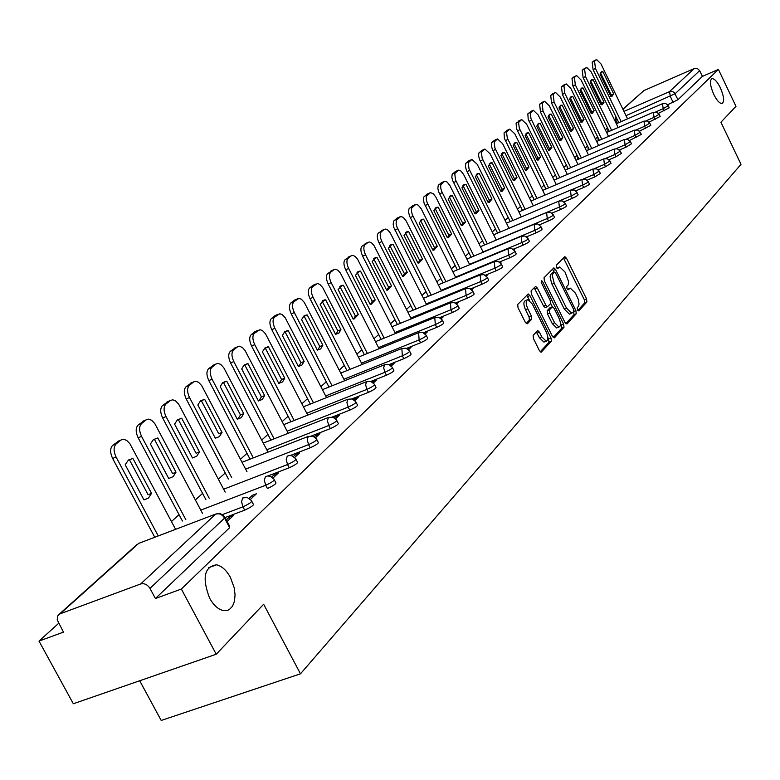 <?xml version="1.0" encoding="UTF-8"?>
<svg xmlns="http://www.w3.org/2000/svg" width="780" height="780" viewBox="0 0 780 780"><rect width="100%" height="100%" fill="white"/><g stroke="black" fill="none" stroke-linecap="round" stroke-linejoin="round"><path stroke-width="1.17" d="M577.473 309.923L578.799 310.918L586.901 301.977L586.55 298.896L566.504 258.268L564.876 256.659L556.247 265.288L556.481 267.462L557.642 268.583L559.796 266.945L565.051 272.084L568.542 281.414L568.298 284.642L566.758 286.543L567.001 288.727L568.133 289.838L570.326 288.142L575.484 293.221L578.214 299.169L579.053 304.024L578.545 306.218L577.229 307.729L577.473 309.923M230.393 577.366C226.405 570.17 221.783 565.987 216.508 564.808C204.224 566.807 201.922 577.912 209.605 598.124C213.457 605.046 217.903 609.18 222.963 610.516L227.389 610.428L229.349 609.541L232.528 606.216L234.497 601.117L235.063 594.74L234.185 587.701L230.393 577.366M720.34 87.779C717.239 81.627 714.46 78.575 712.013 78.634C709.488 80.457 710.063 85.712 713.749 94.37C716.849 100.493 719.608 103.535 722.036 103.506C724.591 101.683 724.025 96.437 720.34 87.779M533.13 335.351L533.462 338.647L539.448 350.668L541.115 352.297L551.343 341.231L551.002 337.974L529.932 295.591L528.216 293.943L517.715 304.444L518.037 307.729L525.31 322.306L527.368 323.788L531.697 319.235L531.365 315.968L527.797 308.792C525.681 303.722 525.671 300.68 527.777 299.676L532.35 304.073L546.254 332.017C548.379 337.155 548.369 340.216 546.224 341.201L541.778 336.872L539.448 332.202L537.771 330.574L533.13 335.351M718.409 69.41L735.979 106.353L720.915 122.226L741 164.326L300.476 673.822L263.65 604.246L216.226 654.235L181.36 589.036L718.409 69.41L702.39 76.391L699.65 70.639L675.119 93.746L626.008 115.654M565.032 322.549L566.972 323.973L576.235 313.755L575.884 310.615L555.535 269.461L553.868 267.852L544.04 277.7L544.372 280.858L565.032 322.549M563.989 327.278L554.434 337.828L552.445 336.385L531.414 294.079L531.082 290.862L535.636 286.397L537.332 288.035L545.815 305.107L547.482 306.725L550.543 303.673L550.202 300.485L541.427 282.799L541.408 280.478L542.587 281.629L563.638 324.08L563.989 327.278L561.717 328.165L553.225 337.526M216.226 654.235L73.33 703.755L39 641.082L58.666 623.327M615.917 120.344L615.059 121.114M607.523 127.92L605.348 129.88M597.646 136.832L595.384 138.869M587.506 145.977L585.156 148.102M577.102 155.376L574.645 157.589M566.407 165.028L563.852 167.339M555.418 174.954L552.747 177.352M544.118 185.153L541.34 187.658M532.496 195.643L529.591 198.256M520.533 206.437L517.51 209.167M508.219 217.542L505.069 220.399M495.544 228.989L492.248 231.962M482.488 240.776L479.047 243.877M469.024 252.935L465.436 256.171M455.14 265.463L451.386 268.846M440.817 278.392L436.898 281.921M426.036 291.73L421.941 295.425M410.767 305.516L406.487 309.377M394.992 319.751L390.507 323.798M378.68 334.474L373.99 338.705M361.813 349.703L356.899 354.13M344.351 365.459L339.202 370.11M326.264 381.79L320.873 386.656M307.525 398.697L301.87 403.806M288.093 416.247L282.165 421.6M267.92 434.44L261.7 440.066M246.987 453.346L240.445 459.244M225.225 472.982L218.351 479.183M202.595 493.409L195.37 499.931M179.049 514.663L171.444 521.527M154.518 536.806L153.475 537.751M139.698 680.755L161.207 720.457L300.476 673.822M181.36 589.036L155.415 598.523L149.965 588.383C147.478 584.542 144.368 583.069 140.634 583.986L60.157 613.801L57.691 615.947L57.203 619.846L63.463 632.131L39 641.082M702.39 76.391L677.976 99.694L667.592 104.773M622.879 109.171L643.87 90.597L694.688 68.357L697.34 68.474L699.65 70.639M527.153 237.374L527.602 236.945L526.978 237.208M513.971 249.853L514.625 249.239L513.718 249.619M500.37 262.743L501.228 261.924L500.019 262.421M486.31 276.052L487.402 275.008L485.872 275.642M471.793 289.799L473.128 288.532L471.237 289.312M456.787 304.015L458.377 302.503L456.105 303.43M441.256 318.718L443.128 316.943L440.437 318.035M425.188 333.938L427.343 331.89L424.223 333.157M408.535 349.703L411.011 347.353L407.433 348.826M391.287 366.034L394.105 363.373L390.458 364.835L390.877 365.664M373.406 382.97L376.574 379.967L372.879 381.44L373.581 382.805M354.841 400.549L358.4 397.186L354.647 398.668L355.368 400.062M335.566 418.802L339.534 415.048L335.731 416.54L336.463 417.953M315.539 437.765L319.946 433.602L316.095 435.103L316.836 436.546M294.713 457.49L299.588 452.878L295.678 454.389L296.439 455.851M273.039 478.023L278.421 472.924L274.453 474.445L275.233 475.936M250.458 499.405L256.396 493.789L252.359 495.319L253.159 496.84M227.146 521.479L233.444 515.521L229.349 517.062L230.168 518.612M251.852 501.403L253.13 503.841C254.387 504.845 251.579 506.942 244.686 510.149L225.089 517.579L229.622 526.168L229.642 527.67L224.582 518.096L149.965 588.383M296.049 459.41L297.317 461.848C298.379 462.793 295.688 464.763 289.234 467.747L267.95 475.946M316.856 439.647L318.113 442.075C319.088 443.001 316.446 444.902 310.206 447.788L290.384 455.481M336.853 420.644L338.11 423.062C338.998 423.959 336.424 425.812 330.369 428.6L311.795 435.854M356.109 402.363L357.347 404.771C358.166 405.639 355.641 407.433 349.762 410.144L332.299 417.007M374.644 384.745L375.872 387.153C376.623 387.991 374.147 389.737 368.443 392.36L351.975 398.873M392.506 367.78L393.734 370.168C394.417 370.988 391.989 372.674 386.451 375.229L370.89 381.42M409.734 351.409L410.943 353.788C411.577 354.588 409.198 356.226 403.806 358.702L389.074 364.601M426.358 335.615L427.557 337.974C428.132 338.754 425.802 340.353 420.556 342.761L406.585 348.387M442.416 320.365L443.596 322.715C444.122 323.476 441.831 325.026 436.732 327.366L423.462 332.738M457.918 305.633L459.098 307.964C459.576 308.704 457.324 310.216 452.361 312.497L439.744 317.626M472.914 291.389L474.074 293.709C474.513 294.43 472.31 295.893 467.464 298.116L455.462 303.02M487.412 277.612L488.563 279.913C488.962 280.615 486.798 282.048 482.069 284.212L470.642 288.902M501.452 264.284L502.583 266.565C502.944 267.248 500.818 268.642 496.207 270.757L485.306 275.252M515.044 251.374L516.165 253.636C516.487 254.299 514.4 255.665 509.906 257.731L499.502 262.031M528.206 238.865L529.318 241.108C529.61 241.761 527.553 243.087 523.166 245.105L513.23 249.239M540.969 226.746L542.061 228.969C542.324 229.603 540.316 230.899 536.016 232.879L526.519 236.837M553.342 214.987L554.424 217.191C554.668 217.815 552.679 219.082 548.476 221.013L539.399 224.816M565.344 203.58L566.417 205.774C566.631 206.368 564.681 207.617 560.576 209.508L551.889 213.155M576.995 192.514L578.058 194.678C578.253 195.263 576.332 196.482 572.315 198.334L563.989 201.835M588.315 181.759L589.368 183.914C589.534 184.48 587.642 185.679 583.703 187.483L575.737 190.856M599.303 171.317L600.346 173.453L594.779 176.953L587.135 180.19M609.989 161.168L611.013 163.283L605.533 166.705L598.211 169.826M620.373 151.3L621.387 153.397L615.995 156.751L608.966 159.754M630.474 141.707L631.478 143.783L626.174 147.069L619.427 149.955M640.312 132.366L641.306 134.423L629.587 140.429M649.876 123.279L650.861 125.317L639.483 131.157M659.197 114.426L660.163 116.444L649.106 122.129M668.265 105.807L669.23 107.806L658.476 113.334M200.772 510.12L265.697 485.248L264.332 480.246L265.444 476.609L267.569 475.966L270.368 476.327L273.965 479.154C275.125 480.119 272.366 482.157 265.697 485.248L267.413 488.514C274.082 485.423 276.832 483.395 275.671 482.41L274.404 479.983M155.415 598.523L229.642 527.67M372.879 381.44L372.235 382.054M354.647 398.668L353.652 399.613M335.731 416.54L334.357 417.846M316.095 435.103L314.301 436.79M295.678 454.389L293.456 456.495M274.453 474.445L271.752 476.999M252.359 495.319L249.151 498.361M229.349 517.062L226.327 519.928M569.585 288.434L567.362 289.322M559.084 267.228L556.9 268.115M577.795 310.45L584.688 302.854L584.337 299.773L563.462 257.956M554.17 272.132L552.445 269.149M565.792 323.671L573.992 314.642L573.7 311.61M573.797 311.503L573.553 309.309L555.662 273.136L554.307 272.093L552.883 273.624L552.337 275.818L554.219 283.306L566.524 308.149L571.682 313.238L573.797 311.503M552.318 272.902L554.307 272.093M570.239 313.804L569.439 314.125L564.271 309.046L551.587 283.364L550.095 276.724L550.641 274.531L552.074 273.01M547.404 306.725L545.21 307.632L543.543 306.014L534.193 287.703M550.69 303.43L552.357 306.803M560.469 323.154L561.376 324.977L563.638 324.08M554.59 322.784L558.967 327.064C561.025 326.098 561.015 323.096 558.928 318.074L554.122 308.392L552.464 306.774L549.422 309.835L549.754 313.043L554.59 322.784L552.318 323.68L556.696 327.961L557.417 327.678M550.28 307.681L552.152 306.93M552.318 323.68L547.482 313.95L547.141 310.742L549.89 307.837M561.717 328.165L561.376 324.977M544.703 341.796L543.923 342.098L539.467 337.779L536.318 331.919M527.056 299.959L525.486 300.602C523.38 301.606 523.38 304.648 525.486 309.709L527.797 308.792M526.168 323.534L529.386 320.151L529.064 316.885L525.486 309.709M529.552 300.358L526.754 295.259M540.248 351.829L549.052 342.127L547.794 337.028M613.665 93.892L602.93 71.692L601.692 71.662L600.005 74.1L610.789 96.369L611.939 96.398L613.665 93.892L611.296 94.936L600.463 72.725M627.559 118.853L601.019 63.989L596.661 59.582L594.545 61.191L595.462 68.494L621.182 121.612M610.808 96.379L611.296 94.936M618.793 122.655L593.073 69.566L592.166 62.254L594.38 60.625M600.551 72.755L602.93 71.692M604.042 102.209L593.141 79.745L591.893 79.726L590.148 82.212L601.087 104.764L602.238 104.783L604.042 102.209L601.633 103.272L590.635 80.788M618.16 127.51L591.221 71.936L586.784 67.48L584.61 69.137L585.517 76.557L611.617 130.348M601.126 104.773L601.633 103.272M609.209 131.391L583.108 77.639L582.202 70.219L584.493 68.533M590.743 80.808L593.141 79.745M594.155 110.76L583.099 88.004L581.841 87.994L580.018 90.538L591.123 113.373L592.283 113.383L594.155 110.76L591.727 111.823L580.554 89.056M608.527 136.403L581.168 80.087L576.654 75.592L574.411 77.298L575.308 84.835L601.799 139.308M591.172 113.383L591.727 111.823M599.362 140.361L572.871 85.917L571.984 78.38L574.333 76.654M580.671 89.086L583.099 88.004M584.005 119.525L572.793 96.486L571.525 96.476L569.634 99.089L580.895 122.216L582.065 122.216L584.005 119.525L581.558 120.598L570.2 97.549M598.63 145.528L570.843 88.452L566.251 83.918L563.94 85.663L564.827 93.327L591.727 148.502M580.963 122.226L581.558 120.598M589.261 149.565L562.37 94.419L561.483 86.765L563.911 84.991M570.336 97.578L572.793 96.486M573.592 128.534L562.204 105.203L560.927 105.193L558.958 107.864L570.394 131.293L571.565 131.293L573.592 128.534L571.106 129.617L559.562 106.265M588.471 154.898L560.245 97.042L555.575 92.469L553.196 94.273L554.063 102.043L581.373 157.95M570.482 131.313L571.106 129.617M578.887 159.022L551.577 103.155L550.709 95.374L553.205 93.551M559.728 106.294L562.204 105.203M562.887 137.787L551.323 114.143L550.036 114.143L547.989 116.893L559.611 140.614L560.781 140.614L562.887 137.787L560.381 138.879L548.642 115.216M578.038 164.531L549.354 105.865L544.596 101.254L542.149 103.106L543.007 111.013L570.745 167.651M559.708 140.634L560.381 138.879M568.22 168.733L540.491 112.125L539.633 104.228L542.207 102.346M548.818 115.255L551.323 114.143M551.889 147.293L540.15 123.347L538.853 123.347L536.718 126.165L548.515 150.208L549.695 150.199L551.889 147.293L549.354 148.395L537.41 124.42M567.323 174.428L538.161 114.933L533.325 110.282L530.234 113.129L531.014 118.784L559.816 177.635M548.633 150.228L549.354 148.395M557.271 178.718L528.206 119.184L527.836 113.87L533.023 110.419M537.615 124.459L540.15 123.347M540.589 157.063L528.655 132.795L527.358 132.805L525.135 135.701L537.118 160.056L538.288 160.046L540.589 157.063L538.015 158.174L525.876 133.887M556.306 184.597L526.666 124.264L521.732 119.555L518.534 122.489L519.314 128.242L548.584 187.892M537.245 160.085L538.015 158.174M546 188.984L516.477 128.642L516.116 123.23L521.41 119.701M526.091 133.926L528.655 132.795M528.957 167.115L516.838 142.525L515.531 142.535L513.211 145.509L525.389 170.196L526.568 170.186L528.957 167.115L526.364 168.236L514 143.618M544.986 195.068L514.829 133.848L509.818 129.1L506.512 132.112L507.283 137.963L537.03 198.442M525.535 170.216L526.364 168.236M534.134 199.67L504.406 138.362L504.065 132.863L509.467 129.256M514.244 143.656L516.838 142.525M516.994 177.45L504.68 152.529L503.373 152.549L500.945 155.6L513.318 180.628L514.498 180.609L516.994 177.45L514.371 178.581L501.793 153.631M533.335 205.832L502.661 143.715L497.552 138.928L494.14 142.018L494.9 147.976L525.145 209.293M513.484 180.648L514.371 178.581M522.502 210.415L492.268 149.136L491.351 145.451L491.663 142.769L494.452 140.322L497.172 139.094M502.057 153.67L504.68 152.529M504.68 188.097L492.17 162.825L490.854 162.845L488.319 165.984L500.906 191.363L502.067 191.344L504.68 188.097L502.027 189.238L489.226 163.946M521.342 216.918L490.132 153.865L484.926 149.029L481.397 152.227L482.157 158.272L512.908 220.477M501.082 191.383L502.027 189.238M510.237 221.598L479.485 159.442L478.569 155.707L478.901 152.977L481.767 150.452L484.526 149.214M489.508 163.985L492.17 162.825M492.005 199.056L479.281 173.423L477.965 173.453L475.322 176.68L488.114 202.42L489.265 202.391L492.005 199.056L489.313 200.207L476.287 174.554M509.008 228.326L477.233 164.326L471.929 159.442L468.273 162.727L469.024 168.889L500.302 231.982M488.309 202.439L489.313 200.207M497.601 233.123L466.323 170.069L465.397 166.267L465.757 163.478L468.712 160.885L471.5 159.627M476.59 174.593L479.281 173.423M478.94 210.346L466.001 184.353L464.685 184.382L461.926 187.707L474.932 213.808L476.083 213.778L478.94 210.346L476.219 211.507L462.95 185.494M496.294 240.084L463.603 174.437L460.795 170.927L458.543 170.167L454.76 173.55L455.491 179.819L487.325 243.847M475.147 213.837L476.219 211.507M484.585 244.988L452.478 180.219L451.834 177.148L452.205 174.31L455.257 171.629L458.075 170.371M463.281 185.533L466.001 184.353M465.485 221.978L452.312 195.605L451.015 195.643L448.11 199.066L461.351 225.556L462.481 225.518L465.485 221.978L462.735 223.148L449.212 196.765M483.2 252.203L449.904 185.533L447.057 181.993L444.736 181.214L440.817 184.704L440.69 187.902L441.548 191.09L473.938 256.064M461.584 225.576L462.735 223.148M471.169 257.224L438.497 191.48L437.843 188.37L438.243 185.464L441.392 182.715L444.239 181.438M449.563 196.804L452.312 195.605M451.61 233.971L438.204 207.217L436.907 207.256L433.865 210.785L447.34 237.666L448.451 237.627L451.61 233.971L448.822 235.16L435.045 208.387M469.706 264.703L435.776 196.97L433.31 193.752L430.511 192.611L426.445 196.219L426.299 199.475L427.167 202.712L460.142 268.681M447.593 237.685L448.822 235.16M457.334 269.841L424.076 203.112L423.394 199.222L423.842 196.97L427.089 194.132L429.975 192.845M435.425 208.426L438.204 207.217M437.287 246.353L423.647 219.19L422.37 219.239L419.172 222.875L432.89 250.156L433.973 250.117L437.287 246.353L434.47 247.543L420.43 220.379M455.783 277.592L421.21 208.777L418.255 205.159L415.837 204.37L411.616 208.084L411.45 211.409L412.318 214.714L445.906 281.687M433.163 250.175L434.47 247.543M443.069 282.857L409.49 215.943L408.535 211.877L408.993 208.845L412.337 205.92L415.252 204.623M420.829 220.409L423.647 219.19M422.516 259.116L408.623 231.553L407.365 231.601L404.001 235.355L417.973 263.045L419.026 263.016L422.516 259.116L419.659 260.325L405.346 232.752M441.421 290.901L406.165 220.954L403.172 217.308L400.686 216.508L396.308 220.34L396.113 223.743L397 227.097L431.213 295.113M418.265 263.065L419.659 260.325M428.337 296.302L393.832 227.487L393.169 224.191L393.656 221.101L397.108 218.088L400.062 216.781M405.776 232.781L408.623 231.553M407.257 272.308L393.11 244.316L391.872 244.364L388.343 248.245L402.568 276.364L403.591 276.325L407.257 272.308L404.372 273.526L389.776 245.534M426.601 304.648L390.244 232.869L388.05 230.217L385.827 229.028L384.277 229.398L381.303 231.777C379.655 233.717 379.86 236.983 381.917 241.576L416.042 308.987M402.87 276.383L404.372 273.526M413.127 310.177L379.012 242.824C376.954 238.241 376.75 234.975 378.407 233.025L384.365 229.33M390.224 245.554L393.11 244.316M391.502 285.928L377.081 257.507L375.872 257.556L372.148 261.563L386.646 290.121L387.621 290.092L391.502 285.928L388.567 287.157L373.688 258.736M411.284 318.854L374.195 245.856L371.962 243.184L369.7 241.976L368.062 242.365L364.991 244.822C363.285 246.821 363.48 250.156 365.576 254.826L400.364 323.32M386.968 290.14L388.567 287.157M397.42 324.529L362.632 256.084C360.535 251.423 360.35 248.089 362.056 246.09L368.15 242.307M374.156 258.755L377.081 257.507M375.209 300.017L360.516 271.138L359.336 271.186L355.407 275.34L370.188 304.356L371.114 304.317L375.209 300.017L372.235 301.255L357.055 272.386M395.46 333.538L357.61 259.282L355.339 256.591L353.018 255.362L351.312 255.772L348.133 258.317C346.359 260.374 346.544 263.776 348.68 268.525L384.16 338.14M370.529 304.356L372.235 301.255M381.166 339.358L345.696 269.792C343.561 265.054 343.385 261.651 345.16 259.594L351.39 255.713M357.552 272.405L360.516 271.138M358.361 314.584L343.375 285.246L342.244 285.295L338.091 289.585L353.165 319.069L354.023 319.03L358.361 314.584L355.348 315.832L339.846 286.504M379.109 348.728L340.45 273.175L338.14 270.445L335.77 269.217L333.976 269.646L330.681 272.269C328.848 274.394 329.014 277.865 331.188 282.692L367.399 353.467M353.525 319.069L355.348 315.832M364.367 354.695L328.175 283.978C326.001 279.152 325.835 275.681 327.678 273.565L334.045 269.587M340.373 286.514L343.375 285.246M340.918 329.657L325.63 299.842L324.568 299.881L320.171 304.337L335.546 334.298L338.783 333.197L340.918 329.657L337.877 330.915L322.043 301.119M362.183 364.455L322.696 287.537L319.858 284.417L317.479 283.501L312.624 286.718C310.723 288.912 310.879 292.461 313.092 297.365L350.044 369.34M335.917 334.298L337.877 330.915M346.973 370.578L310.031 298.662C307.817 293.758 307.661 290.209 309.572 288.025L312.985 285.295L316.095 283.949M322.589 301.119L325.63 299.842M322.861 345.257L307.261 314.954L303.8 316.085L301.606 319.615L317.294 350.074L320.59 348.952L322.861 345.257L319.771 346.534L304.18 316.241L303.615 316.251M344.672 380.738L304.307 302.425L301.421 299.267L298.994 298.34L293.923 301.685C291.944 303.947 292.081 307.573 294.343 312.565L332.075 385.778M317.684 350.064L319.771 346.534M328.965 387.026L291.242 313.872C288.98 308.88 288.844 305.253 290.833 303.001L294.362 300.173L297.502 298.828M304.18 316.241L307.261 314.954M304.151 361.433L288.229 330.613L284.7 331.773L282.36 335.439L298.389 366.424L301.733 365.284L304.151 361.433L301.022 362.71L285.11 331.919L284.515 331.929M326.537 397.615L285.256 317.84L282.331 314.662L279.844 313.716L274.531 317.197C272.483 319.527 272.6 323.232 274.901 328.322L313.462 402.821M298.789 366.415L301.022 362.71M310.303 404.079L271.762 329.638C269.461 324.558 269.344 320.853 271.401 318.513L275.067 315.588L278.226 314.243M285.11 331.919L288.229 330.613M284.758 378.202L268.495 346.846L264.898 348.026L262.402 351.858L278.772 383.37L282.584 381.869L284.758 378.202L281.58 379.49L265.327 348.163L264.712 348.182M307.739 415.116L265.512 333.83L262.529 330.623L259.984 329.667L254.426 333.274C252.291 335.683 252.398 339.476 254.748 344.653L294.157 420.498M279.181 383.36L281.58 379.49M290.959 421.756L251.56 345.988C249.22 340.811 249.112 337.019 251.257 334.61L255.06 331.578L258.238 330.232L255.06 331.578M265.327 348.163L268.495 346.846M264.635 395.596L248.02 363.694L243.945 365.255L241.702 368.901L258.424 400.969L262.314 399.428L264.635 395.596L261.417 396.893L244.813 365.03L244.169 365.05M288.239 433.28L245.018 350.425L242.531 347.587L239.392 346.213L237.5 346.817L233.561 349.966C231.348 352.462 231.436 356.343 233.825 361.608L274.121 438.838M258.843 400.94L261.417 396.893M270.884 440.115L230.597 362.953C228.208 357.689 228.121 353.808 230.344 351.312L235.706 347.568M244.813 365.03L248.02 363.694M243.74 413.654L226.756 381.186L222.593 382.775L220.194 386.587L237.286 419.231L241.254 417.671L243.74 413.654L240.484 414.97L223.499 382.531L222.836 382.561M268.018 452.147L223.743 367.653L220.681 364.387L218.02 363.382L215.992 364.026L211.897 367.302C209.586 369.876 209.654 373.854 212.101 379.226L253.325 457.889M237.724 419.201L240.484 414.97M250.039 459.176L208.826 380.581C206.378 375.209 206.32 371.241 208.63 368.667L214.237 364.757M223.499 382.531L226.756 381.186M222.037 432.412L204.672 399.36L200.421 400.978L197.847 404.976L215.329 438.214L219.385 436.615L222.037 432.412L218.732 433.738L201.367 400.715L200.684 400.764M247.006 471.744L201.649 385.544L198.539 382.268L195.819 381.235L193.635 381.917L189.384 385.32C186.976 387.982 187.015 392.057 189.511 397.527L231.718 477.682M228.384 478.969L186.196 398.902C183.7 393.432 183.661 389.356 186.069 386.685L191.939 382.619M201.367 400.715L204.672 399.36M199.466 451.922L181.701 418.265L177.382 419.894L174.593 424.106L192.494 457.957L196.697 456.261L199.466 451.922L196.111 453.258L178.347 419.63L177.645 419.679M225.176 492.122L178.669 404.157L175.519 400.852L172.751 399.799L170.381 400.51L165.955 404.05C163.449 406.819 163.469 410.992 166.023 416.569L209.235 498.264M205.861 499.57L162.649 417.953C160.105 412.376 160.085 408.203 162.601 405.434L168.753 401.183M178.347 419.63L181.701 418.265M175.987 472.222L157.794 437.931L153.387 439.598L150.403 444.015L168.724 478.501L173.092 476.707L175.987 472.222L172.585 473.567L154.401 439.306L153.679 439.364M202.478 513.337L154.762 423.52L151.573 420.206L148.22 419.104L146.191 419.864L141.58 423.55C138.967 426.426 138.957 430.706 141.56 436.39L185.845 519.685M182.422 521.001L138.148 437.785C135.544 432.101 135.554 427.82 138.177 424.954L144.622 420.508M154.401 439.306L157.794 437.931M151.534 493.36L132.902 458.406L128.32 460.18L125.2 464.744L143.969 499.892L148.502 498.001L151.534 493.36L148.083 494.705L129.46 459.8L128.729 459.869M175.597 529.327L129.87 443.693L126.653 440.359L123.23 439.208L120.988 440.027L116.191 443.869C113.451 446.842 113.422 451.24 116.084 457.051L158.243 535.938M154.762 537.264L112.622 458.445C109.96 452.644 109.99 448.256 112.73 445.282L119.506 440.632M129.46 459.8L132.902 458.406M140.634 583.986L215.758 514.039L138.743 543.358L60.157 613.801M673.13 102.375L670.274 96.418L669.562 91.523L694.278 68.513M623.951 111.394L670.429 91.26L672.282 91.348L674.3 92.566L677.976 99.694M643.87 90.597L622.957 109.346M244.686 510.149L242.931 506.815L222.514 514.576M289.234 467.747L287.567 464.539L223.645 489.216M310.206 447.788L308.568 444.639L245.632 469.121M330.369 428.6L328.76 425.51L266.779 449.777M349.762 410.144L348.202 407.101L287.137 431.165M368.443 392.36L366.912 389.376L306.755 413.224M386.451 375.229L384.95 372.284L325.669 395.938M403.806 358.702L402.344 355.816L343.912 379.255M420.556 342.761L419.123 339.924L361.52 363.148M436.732 327.366L435.318 324.568L378.524 347.587M452.361 312.497L450.976 309.748L394.963 332.553M467.464 298.116L466.108 295.415L410.865 318.016M482.069 284.212L480.743 281.551L426.241 303.947M496.207 270.757L494.9 268.135L441.129 290.326M509.906 257.731L508.618 255.148L455.549 277.134M523.166 245.105L521.898 242.56L469.521 264.342M536.016 232.879L534.778 230.363L483.073 251.95M548.476 221.013L547.258 218.536L496.216 239.928M560.576 209.508L559.377 207.061L508.969 228.257M572.315 198.334L571.126 195.926L559.299 200.918M583.703 187.483L582.543 185.114L571.603 189.745M594.779 176.953L593.639 174.603L583.323 178.981M605.533 166.705L604.412 164.395L594.643 168.558M615.995 156.751L614.893 154.469L605.602 158.438M626.174 147.069L625.082 144.817L616.229 148.609M636.07 137.65L634.998 135.428L626.545 139.054M645.703 128.476L644.65 126.282L636.568 129.763M655.093 119.545L654.05 117.38L646.308 120.724M664.228 110.848L663.195 108.712L655.785 111.92M668.207 105.67L663.195 108.712L662.483 103.73L665.867 103.574L668.207 105.67M659.12 114.28L654.05 117.38L653.338 112.33L656.76 112.164L659.12 114.28M649.798 123.123L644.65 126.282L643.948 121.144L647.41 120.988L649.798 123.123M640.234 132.2L634.998 135.428L634.296 130.201L637.806 130.046L640.234 132.2M577.941 159.422L577.639 156.468M630.396 141.531L625.082 144.817L624.39 139.513L627.49 139.201L630.396 141.531M620.285 151.115L614.893 154.469L614.201 149.078L617.35 148.766L620.285 151.115M609.892 160.972L604.412 164.395L603.73 158.915L607.386 158.749L609.892 160.972M599.206 171.112L593.639 174.603L592.956 169.026L596.671 168.87L599.206 171.112M533.549 197.779L533.988 199.368M588.208 181.545C588.374 182.111 586.482 183.3 582.543 185.114L581.88 179.439L585.643 179.273L588.208 181.545M576.888 192.28C577.073 192.855 575.152 194.074 571.126 195.926L570.472 190.154L574.294 189.989L576.888 192.28M565.227 203.336C565.432 203.931 563.482 205.169 559.377 207.061L558.724 201.181L562.117 200.86L565.227 203.336M553.205 214.724C553.449 215.339 551.46 216.606 547.258 218.536L546.614 212.55L550.553 212.384L553.205 214.724M540.823 226.463C541.086 227.087 539.068 228.394 534.778 230.363L534.144 224.269L537.654 223.938L540.823 226.463M528.06 238.573C528.343 239.207 526.295 240.542 521.898 242.56L521.274 236.35L524.842 236.018L528.06 238.573M514.878 251.053C515.2 251.716 513.113 253.081 508.618 255.148L508.004 248.81L511.641 248.479L514.878 251.053M501.286 263.942C501.637 264.625 499.512 266.019 494.9 268.135L494.305 261.68L498.001 261.349L501.286 263.942M487.237 277.251C487.627 277.943 485.462 279.377 480.743 281.551L480.158 274.969L483.922 274.628L487.237 277.251M472.719 291.008C473.148 291.72 470.944 293.192 466.108 295.415L465.543 288.697L469.375 288.356L472.719 291.008M457.714 305.224C458.191 305.955 455.939 307.466 450.976 309.748L450.43 302.884L454.331 302.552L457.714 305.224M442.192 319.927C442.709 320.677 440.417 322.228 435.318 324.568L434.791 317.567L438.779 317.236L442.192 319.927M426.124 335.147C426.689 335.917 424.359 337.506 419.123 339.924L418.616 332.767L422.672 332.436L426.124 335.147M409.481 350.902C410.104 351.702 407.726 353.34 402.344 355.816L401.856 348.504L406.01 348.173L409.481 350.902M392.233 367.234C392.915 368.053 390.488 369.74 384.95 372.284L383.682 367.887L384.491 364.806L388.732 364.484L392.233 367.234M374.351 384.169C375.092 385.008 372.616 386.744 366.912 389.376L365.635 384.881L366.483 381.722L370.822 381.401L374.351 384.169M355.787 401.739C356.606 402.607 354.071 404.391 348.202 407.101L346.905 402.509L347.802 399.272L352.228 398.95L355.787 401.739M336.511 419.981C337.399 420.869 334.815 422.711 328.76 425.51L327.454 420.829L328.39 417.495L332.943 417.183L336.511 419.981M316.485 438.935C317.45 439.852 314.818 441.753 308.568 444.639L307.242 439.861L308.236 436.43L312.897 436.127L316.485 438.935M295.649 458.65C296.712 459.586 294.011 461.546 287.567 464.539L286.211 459.654L287.264 456.115L289.244 455.491L292.052 455.822L295.649 458.65M251.384 500.516C252.642 501.511 249.824 503.617 242.931 506.815L241.547 501.706L242.716 497.952L247.231 497.513L251.384 500.516M617.243 119.438L615.615 119.73M224.582 516.623L224.582 518.096C222.261 514.478 219.326 513.123 215.758 514.039L220.428 513.611L224.582 516.623M567.421 289.39L569.41 288.6M556.949 268.183L558.928 267.374M564.301 259.165L566.504 258.268M584.337 299.773L586.55 298.896M584.688 302.854L586.901 301.977M553.303 270.377L555.535 269.461M573.856 311.425L575.884 310.615M573.992 314.642L576.235 313.755M550.904 274.199L553.147 273.283M551.977 284.203L554.219 283.306M564.271 309.046L566.524 308.149M535.06 288.951L537.332 288.035M543.543 306.014L545.815 305.107M541.183 282.194L542.587 281.629M547.141 310.742L549.422 309.835M547.482 313.95L549.754 313.043M537.147 333.109L539.448 332.202M539.467 337.779L541.778 336.872M529.064 316.885L531.365 315.968M529.386 320.151L531.697 319.235M527.641 296.517L529.932 295.591M548.71 338.871L551.002 337.974M549.052 342.127L551.343 341.231M593.073 69.566L595.462 68.494M592.166 62.254L594.545 61.191M593.99 60.801L596.359 59.738M583.108 77.639L585.517 76.557M582.202 70.219L584.61 69.137M584.074 68.718L586.472 67.645M572.871 85.917L575.308 84.835M571.984 78.38L574.411 77.298M573.904 76.849L576.322 75.758M562.37 94.419L564.827 93.327M561.483 86.765L563.94 85.663M563.462 85.195L565.909 84.094M551.577 103.155L554.063 102.043M550.709 95.374L553.196 94.273M552.737 93.756L555.214 92.654M540.491 112.125L543.007 111.013M539.633 104.228L542.149 103.106M541.71 102.56L544.216 101.449M529.093 121.348L531.638 120.227M528.255 113.314L530.79 112.193M530.39 111.608L532.925 110.487M517.374 130.835L519.958 129.695M516.545 122.665L519.119 121.524M518.749 120.91L521.313 119.769M505.323 140.595L507.936 139.445M504.514 132.288L507.107 131.137M506.776 130.474L509.369 129.324M492.921 150.628L495.563 149.468M492.122 142.184L494.754 141.024M494.452 140.322L497.075 139.162M480.158 160.963L482.82 159.793M479.369 152.363L482.03 151.193M481.767 150.452L484.429 149.282M467.005 171.61L469.697 170.43M466.245 162.854L468.936 161.674M468.712 160.885L471.403 159.705M453.453 182.578L456.183 181.389M452.712 173.667L455.432 172.477M455.257 171.629L457.977 170.44M439.481 193.889L442.25 192.679M438.769 184.811L441.519 183.602M441.392 182.715L444.142 181.506M425.081 205.549L427.879 204.331M424.388 196.297L427.177 195.078M427.089 194.132L429.877 192.923M410.212 217.581L413.039 216.352M409.549 208.153L412.366 206.924M412.337 205.92L415.155 204.691M394.865 230.002L397.732 228.764M394.231 220.389L397.088 219.151M397.108 218.088L399.965 216.85M379.012 242.824L381.917 241.576M378.407 233.025L381.303 231.777M381.391 230.646L384.277 229.398M362.632 256.084L365.576 254.826M362.056 246.09L364.991 244.822M365.137 243.633L368.062 242.365M345.696 269.792L348.68 268.525M345.16 259.594L348.133 258.317M348.348 257.049L351.312 255.772M328.175 283.978L331.188 282.692M327.678 273.565L330.681 272.269M330.973 270.933L333.976 269.646M310.031 298.662L313.092 297.365M309.572 288.025L312.624 286.718M312.985 285.295L316.027 283.998M291.242 313.872L294.343 312.565M290.833 303.001L293.923 301.685M294.362 300.173L297.443 298.867M271.762 329.638L274.901 328.322M271.401 318.513L274.531 317.197M275.067 315.588L278.187 314.272M251.56 345.988L254.748 344.653M251.257 334.61L254.426 333.274M230.597 362.953L233.825 361.608M230.344 351.312L233.561 349.966M234.293 348.163L237.5 346.817M208.826 380.581L212.101 379.226M208.63 368.667L211.897 367.302M212.735 365.391L215.992 364.026M186.196 398.902L189.511 397.527M186.069 386.685L189.384 385.32M190.33 383.282L193.635 381.917M162.649 417.953L166.023 416.569M162.601 405.434L165.955 404.05M167.037 401.895L170.381 400.51M138.148 437.785L141.56 436.39M138.177 424.954L141.58 423.55M142.789 421.258L146.191 419.864M112.622 458.445L116.084 457.051M112.73 445.282L116.191 443.869M117.546 441.431L120.988 440.027M208.455 567.782L216.508 564.808M607.874 128.651L607.874 131.966M616.327 123.718L662.561 103.672M545.542 189.189L544.976 186.907M522.405 210.454L521.888 209.176M598.055 137.66L598.153 140.878M606.625 132.502L653.416 112.261M587.974 146.932L588.178 150.023M596.681 141.511L644.026 121.085M586.453 150.774L634.374 130.143M567.021 166.296L567.431 169.075M575.962 160.27L624.468 139.445M556.14 176.426L556.637 178.99M565.178 170.04L614.289 149.009M554.092 180.082L603.817 158.847M542.685 190.398L593.044 168.958M530.956 201.016L581.968 179.371M518.885 211.945L570.56 190.076M506.454 223.197L558.812 201.113M493.652 234.78L546.712 212.472M480.46 246.714L534.232 224.191M466.859 259.028L521.371 236.272M452.829 271.713L508.092 248.732M438.35 284.817L494.393 261.602M423.404 298.34L480.246 274.892M407.969 312.302L465.631 288.619M392.008 326.732L450.508 302.815M375.502 341.659L434.879 317.499M358.42 357.103L418.685 332.699M340.743 373.094L401.924 348.445M322.423 389.649L384.55 364.757M303.43 406.819L366.532 381.673M283.735 424.622L347.831 399.233M263.289 443.098L328.419 417.476M242.044 462.296L308.236 436.42M617.341 123.279L615.683 119.857L615.625 116.103M137.299 544.245L58.656 614.708M552.269 272.912L554.346 272.064M569.439 314.125L571.682 313.238M545.21 307.632L547.482 306.725M556.696 327.961L558.967 327.064M550.202 307.681L552.211 306.881M543.923 342.098L546.224 341.201M594.282 60.645L596.447 59.67M584.386 68.562L586.56 67.587M591.406 79.94L591.893 79.726M574.226 76.674L576.41 75.699M581.324 88.218L581.841 87.994M563.803 85.01L565.997 84.035M570.97 96.72L571.525 96.476M553.098 93.571L555.301 92.586M560.332 105.456L560.927 105.193M542.09 102.365L544.313 101.38M549.413 114.426L550.036 114.143M538.181 123.64L538.853 123.347M526.636 133.126L527.358 132.805M514.771 142.867L515.531 142.535M502.554 152.899L503.373 152.549M489.976 163.234L490.854 162.845M477.019 173.862L477.965 173.453M463.671 184.821L464.685 184.382M449.914 196.121L451.015 195.643M435.727 207.763L436.907 207.256M421.093 219.784L422.37 219.239M405.98 232.196L407.365 231.601M390.37 245.008L391.872 244.364M374.244 258.248L375.872 257.556M357.572 271.947L359.336 271.186M340.314 286.114L342.244 285.295M322.452 300.778L324.568 299.881M303.947 315.968L306.267 314.993M284.768 331.715L287.313 330.652M264.869 348.055L267.677 346.885M244.218 365.011L247.319 363.724M222.944 382.551L226.2 381.215M200.977 400.735L204.272 399.38M178.162 419.63L181.506 418.265"/></g></svg>
